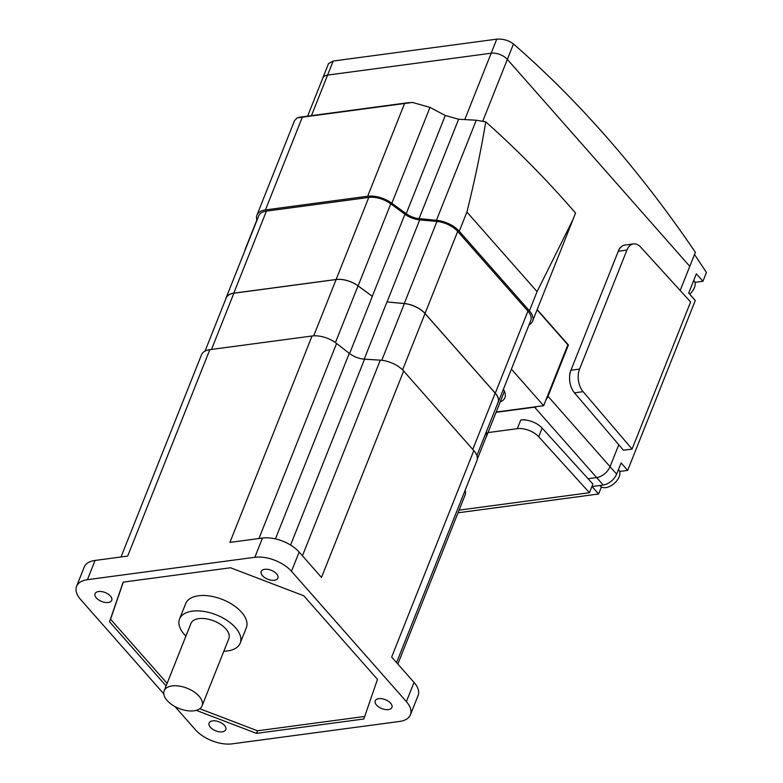 <?xml version="1.0" encoding="UTF-8"?>
<svg xmlns="http://www.w3.org/2000/svg" width="783" height="783" viewBox="0 0 783 783"><rect width="100%" height="100%" fill="white"/><g stroke="black" fill="none" stroke-linecap="round" stroke-linejoin="round"><path stroke-width="1.17" d="M487.995 432.588L517.309 428.673A16.316 8.711 21.7 0 1 538.704 436.738L589.452 492.713L592.888 484.051L542.139 428.086A16.316 8.711 -158.3 0 0 520.744 420.011L522.241 419.815A8.163 4.355 21.7 0 1 526.284 420.119M458.026 512.796L598.613 493.995L592.036 486.527L603.223 485.039L596.646 477.571A12.234 7.125 138.6 0 0 610.055 466.678L618.776 444.754L610.055 466.678A12.234 7.125 138.6 0 1 596.646 477.571L588.062 478.726L596.646 477.571L534.593 407.18L496.06 412.338M569.662 375.869A8.163 5.001 -97.6 0 1 570.347 371.729L618.873 249.767A8.163 5.001 -97.6 0 1 620.89 247.134M482.788 121.111L507.345 59.391A12.234 6.538 -158.3 0 0 491.176 53.215A12.234 6.538 21.7 0 1 507.345 59.391L513.472 43.985A1223.898 750.134 82.4 0 1 695.373 252.283L689.774 266.347L507.345 59.391L689.774 266.347L680.173 290.483L694.501 254.485L706.442 272.455L702.938 281.273L694.903 282.34M537.177 309.569L568.409 345L548.002 396.286A12.234 7.125 138.6 0 1 545.957 399.868M567.753 345.088L568.409 345M537.06 406.573A12.234 7.125 138.6 0 1 534.593 407.18M513.472 43.985C508.627 40.344 503.058 38.729 496.774 39.15L333.186 61.035L327.588 75.099A12.234 6.538 -158.3 0 0 322.802 78.036A12.234 6.538 21.7 0 1 327.588 75.099L491.176 53.215L327.588 75.099L311.458 115.649M575.534 213.005L572.921 219.749L537.079 291.628L466.913 212.027C474.508 181.607 480.791 151.55 485.773 121.854C515.713 148.545 544.009 177.075 570.67 207.446L575.534 213.005M529.034 324.828A21.621 11.539 -158.3 0 0 532.587 321.118A21.621 11.539 -158.3 0 0 529.425 310.861L459.259 231.259A21.621 11.539 -158.3 0 0 436.444 220.287L419.071 218.623A15.092 8.055 21.7 0 1 406.201 213.7L391.852 203.237A21.621 11.539 -158.3 0 0 367.667 196.239L265.427 209.922A21.621 11.539 -158.3 0 0 256.961 215.11A21.621 11.539 -158.3 0 0 256.981 220.248M485.773 121.854L476.27 120.22L458.623 119.231L445.282 115.493L429.994 107.398L412.455 102.446L297.188 117.871L294.584 120.543L256.961 215.11M246.019 247.79A21.621 11.539 -158.3 0 0 245.226 249.209A21.621 11.539 -158.3 0 0 244.834 250.785M503.449 389.122L504.516 391.52A21.621 11.539 21.7 0 1 504.927 397.637A21.621 11.539 21.7 0 1 500.21 401.885M511.407 369.126L543.637 405.692L496.177 412.044M537.069 309.843L567.871 344.794L543.637 405.692M690.616 301.954L632.067 449.07L583.081 391.666A16.316 10.003 -97.6 0 1 579.567 369.077L626.909 250.12A16.316 10.003 -97.6 0 1 633.516 243.895A16.316 10.003 -97.6 0 1 640.631 247.076L690.616 301.954M633.516 243.895L624.893 245.05A16.316 10.003 82.4 0 0 618.276 251.274L570.944 370.232A16.316 10.003 82.4 0 0 574.458 392.821L623.444 450.225L632.067 449.07M333.186 61.035L328.547 63.589L307.621 116.158M689.676 294.154A12.234 7.125 -41.4 0 0 694.443 287.615A12.234 7.125 -41.4 0 0 694.032 280.803L693.718 280.441M599.866 485.48L600.414 486.106A12.234 7.125 -41.4 0 0 605.768 487.623A12.234 7.125 -41.4 0 0 619.187 476.73A12.234 7.125 -41.4 0 0 618.776 469.917L618.462 469.555M619.647 471.454L627.672 470.377L695.284 300.506L688.697 293.038L696.351 273.805L702.938 281.273M603.223 485.039A12.234 7.125 -41.4 0 0 616.632 474.136L621.095 462.919L627.672 470.377M598.613 493.995L601.422 486.938M589.452 492.713L459.083 510.144M185.904 636.148A32.641 17.422 21.7 0 1 179.561 618.981L185.688 603.595A32.641 17.422 21.7 0 1 198.471 595.765A32.641 17.422 21.7 0 1 233.246 605.112A32.641 17.422 21.7 0 1 246.332 627.731L240.215 643.117A32.641 17.422 21.7 0 1 227.432 650.947A32.641 17.422 21.7 0 1 223.811 651.231M179.561 618.981A32.641 17.422 21.7 0 1 192.344 611.151A32.641 17.422 21.7 0 1 227.119 620.498A32.641 17.422 21.7 0 1 240.215 643.117M164.146 690.821L190.935 623.513A20.397 10.893 21.7 0 1 198.921 618.619A20.397 10.893 21.7 0 1 220.659 624.452A20.397 10.893 21.7 0 1 228.842 638.595L202.053 705.904A20.397 10.893 21.7 0 1 194.067 710.798A20.397 10.893 21.7 0 1 172.329 704.964A20.397 10.893 21.7 0 1 164.146 690.821A20.397 10.893 21.7 0 1 172.143 685.928A20.397 10.893 21.7 0 1 193.871 691.761A20.397 10.893 21.7 0 1 202.053 705.904M376.545 705.062A8.975 4.796 -158.3 0 0 385.236 709.525A8.975 4.796 -158.3 0 0 391.921 707.44A8.975 4.796 -158.3 0 0 390.609 703.183A8.975 4.796 -158.3 0 0 381.918 698.73A8.975 4.796 -158.3 0 0 375.243 700.805A8.975 4.796 -158.3 0 0 376.545 705.062M262.53 575.72A8.975 4.796 -158.3 0 0 271.221 580.183A8.975 4.796 -158.3 0 0 277.896 578.099A8.975 4.796 -158.3 0 0 276.585 573.841A8.975 4.796 -158.3 0 0 267.894 569.378A8.975 4.796 -158.3 0 0 261.219 571.463A8.975 4.796 -158.3 0 0 262.53 575.72M210.402 727.29A8.975 4.796 -158.3 0 0 219.093 731.753A8.975 4.796 -158.3 0 0 225.768 729.668A8.975 4.796 -158.3 0 0 224.467 725.41A8.975 4.796 -158.3 0 0 215.775 720.957A8.975 4.796 -158.3 0 0 209.09 723.032A8.975 4.796 -158.3 0 0 210.402 727.29M96.387 597.948A8.975 4.796 -158.3 0 0 105.069 602.411A8.975 4.796 -158.3 0 0 111.754 600.326A8.975 4.796 -158.3 0 0 110.442 596.069A8.975 4.796 -158.3 0 0 101.751 591.605A8.975 4.796 -158.3 0 0 95.076 593.69A8.975 4.796 -158.3 0 0 96.387 597.948M166.094 685.937L109.522 621.771L123.156 582.131L230.515 567.773L303.784 595.785L377.465 679.36L363.831 719L256.472 733.368L196.288 710.357M123.303 582.112L110.55 619.206L167.112 683.373M109.522 621.771L110.55 619.206M199.782 708.732L257.499 730.803L364.702 716.455M256.472 733.368L257.499 730.803M174.981 706.56L195.505 729.844A27.738 14.808 -158.3 0 0 232.14 743.85L399.565 721.456A27.738 14.808 -158.3 0 0 410.429 714.791L418.083 695.568A27.738 14.808 -158.3 0 0 414.031 682.404L391.666 657.025L473.813 450.607L403.646 371.015A21.21 11.324 -158.3 0 0 380.293 360.16L364.545 359.182A16.316 8.711 21.7 0 1 349.267 353.339L336.582 343.453A21.21 11.324 -158.3 0 0 312.055 335.995L209.815 349.668A21.21 11.324 -158.3 0 0 201.505 354.758L121.032 556.977M403.646 371.015L321.5 577.433L299.135 552.064A27.738 14.808 -158.3 0 0 262.501 538.048L229.908 542.413L312.055 335.995M209.815 349.668L127.668 556.087L95.076 560.452A27.738 14.808 -158.3 0 0 84.212 567.107L76.558 586.34A27.738 14.808 -158.3 0 0 80.61 599.504L163.764 693.836M410.429 714.791A27.738 14.808 -158.3 0 0 406.387 701.627L291.482 571.296A27.738 14.808 -158.3 0 0 254.847 557.281L87.422 579.684A27.738 14.808 -158.3 0 0 76.558 586.34M396.56 662.575L476.916 460.678A21.21 11.324 -158.3 0 0 473.813 450.607M397.842 664.033L465.082 495.071A21.21 11.324 -158.3 0 0 465.131 490.275M364.203 359.162L386.978 301.935L404.351 303.589A19.585 10.453 21.7 0 1 425.012 313.533L495.179 393.125A19.585 10.453 21.7 0 1 498.037 402.423L476.867 455.598M205.038 351.087L226.199 297.922A19.585 10.453 21.7 0 1 233.872 293.224L336.113 279.541A19.585 10.453 21.7 0 1 358.017 285.873L372.356 296.346A17.138 9.151 -158.3 0 1 372.287 296.287L358.115 285.873A19.585 10.453 21.7 0 0 336.132 279.482L233.765 293.175A19.585 10.453 21.7 0 0 226.091 297.873A19.585 10.453 21.7 0 0 225.778 298.969M486.292 431.922A19.585 10.453 21.7 0 1 486.302 436.522L477.297 459.161M386.978 301.935A17.138 9.151 -158.3 0 0 387.056 301.935L404.273 303.52A19.585 10.453 21.7 0 1 425.032 313.474L495.287 393.174A19.585 10.453 21.7 0 1 498.145 402.462A19.585 10.453 21.7 0 1 497.616 403.47M486.351 431.795A19.585 10.453 21.7 0 1 486.419 436.562A19.585 10.453 21.7 0 1 485.891 437.58M498.145 402.462L530.796 320.404A19.585 10.453 -158.3 0 0 527.938 311.115L457.683 231.416A19.585 10.453 -158.3 0 0 436.924 221.462L419.717 219.886A17.138 9.151 21.7 0 1 404.938 214.239L390.766 203.815A19.585 10.453 -158.3 0 0 368.783 197.433L266.416 211.126A19.585 10.453 -158.3 0 0 258.742 215.824L226.091 297.873M616.632 474.136L548.002 396.286M496.774 39.15L464.769 119.574M459.259 231.259L466.913 212.027M529.425 310.861L537.079 291.628M436.444 220.287L476.27 120.22M419.071 218.623L458.623 119.231M406.201 213.7L445.282 115.493M391.852 203.237L429.994 107.398M367.667 196.239L404.419 103.885M265.427 209.922L302.179 117.558M574.458 392.821L583.081 391.666M570.944 370.232L579.567 369.077M618.276 251.274L626.909 250.12M520.744 420.011L517.309 428.673M542.139 428.086L538.704 436.738M87.422 579.684L95.076 560.452M406.387 701.627L414.031 682.404M254.847 557.281L262.501 538.048M291.482 571.296L299.135 552.064M336.582 343.453L258.948 538.528M349.267 353.339L275.43 538.88M364.545 359.182L290.581 545.046M380.293 360.16L302.434 555.803M381.781 360.297L404.351 303.589M335.437 342.602L358.017 285.873M349.58 353.583L372.356 296.346M313.709 335.838L336.113 279.541M211.488 349.443L233.872 293.224M472.775 449.422L495.179 393.125M402.579 369.889L425.012 313.533M527.938 311.115L495.287 393.174M457.683 231.416L425.032 313.474M266.416 211.126L233.765 293.175M368.783 197.433L336.132 279.482M390.766 203.815L358.115 285.873M404.938 214.239L372.287 296.287M419.717 219.886L387.056 301.935M436.924 221.462L404.273 303.52M409.411 102.544L298.852 117.333M245.226 249.209L256.883 219.925M532.587 321.118L572.921 219.749M504.428 391.304L486.419 436.562"/></g></svg>
